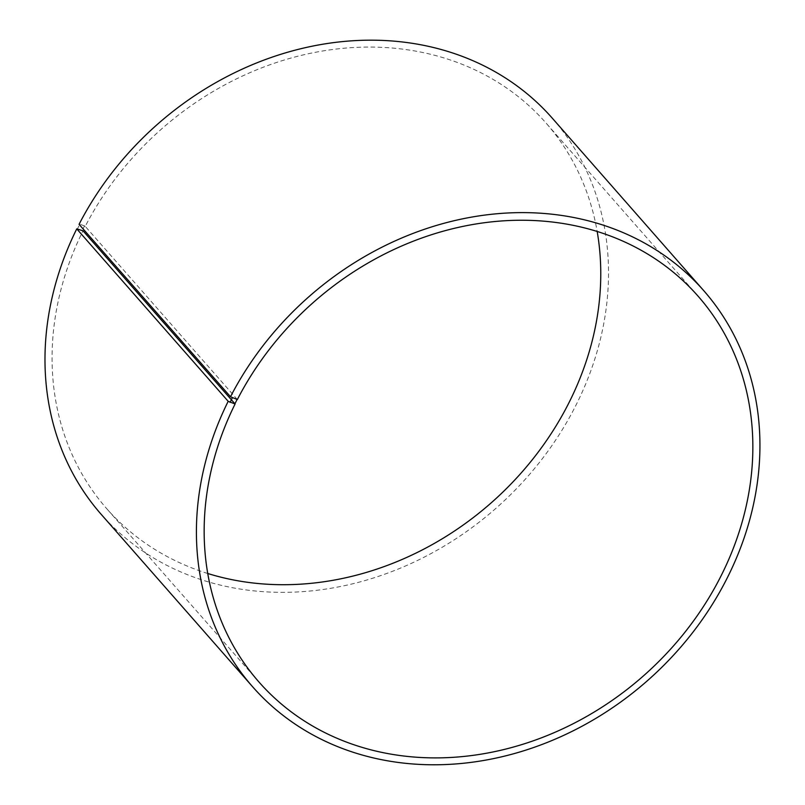 <?xml version="1.0" encoding="UTF-8"?>
<svg xmlns="http://www.w3.org/2000/svg" width="805" height="805" viewBox="0 0 805 805"><rect width="100%" height="100%" fill="white"/><g stroke="black" fill="none" stroke-linecap="round" stroke-linejoin="round"><path stroke-width="0.6" stroke-dasharray="4.03 3.02" d="M237.334 399.552L85.25 226.366A292.275 249.208 -41.3 0 1 546.032 123.034A292.275 249.208 -41.3 0 1 597.179 231.488M207.74 573.492A292.275 249.208 -41.3 0 1 106.803 508.76A292.275 249.208 -41.3 0 1 83.006 230.804M85.25 226.366L84.515 225.933L82.261 230.371M84.515 225.933L79.816 224.182L77.522 228.721M552.3 118.194A300.174 255.94 -41.3 0 1 495.628 508.589A300.174 255.94 -41.3 0 1 101.199 514.345M79.816 224.182L79.061 224.323M698.116 296.21L546.032 123.034M258.888 681.936L106.803 508.76"/><path stroke-width="1.21" d="M230.492 396.754A300.174 255.94 -41.3 0 1 703.721 290.625L552.3 118.194A300.174 255.94 -41.3 0 0 79.061 224.323L230.492 396.754L237.334 399.552A292.275 249.208 -41.3 0 1 698.116 296.21A292.275 249.208 -41.3 0 1 642.943 676.331A292.275 249.208 -41.3 0 1 258.888 681.936A292.275 249.208 -41.3 0 1 235.09 403.989L83.006 230.804L76.757 228.882L228.187 401.313L235.09 403.989M597.179 231.488A292.275 249.208 -41.3 0 1 490.859 503.155A292.275 249.208 -41.3 0 1 207.74 573.492M703.721 290.625A300.174 255.94 -41.3 0 1 647.059 681.02A300.174 255.94 -41.3 0 1 252.629 686.776L101.199 514.345A300.174 255.94 -41.3 0 1 76.757 228.882M252.629 686.776A300.174 255.94 -41.3 0 1 228.187 401.313M232.333 397.861L230.039 402.389M237.032 399.602L234.778 404.05"/></g></svg>
